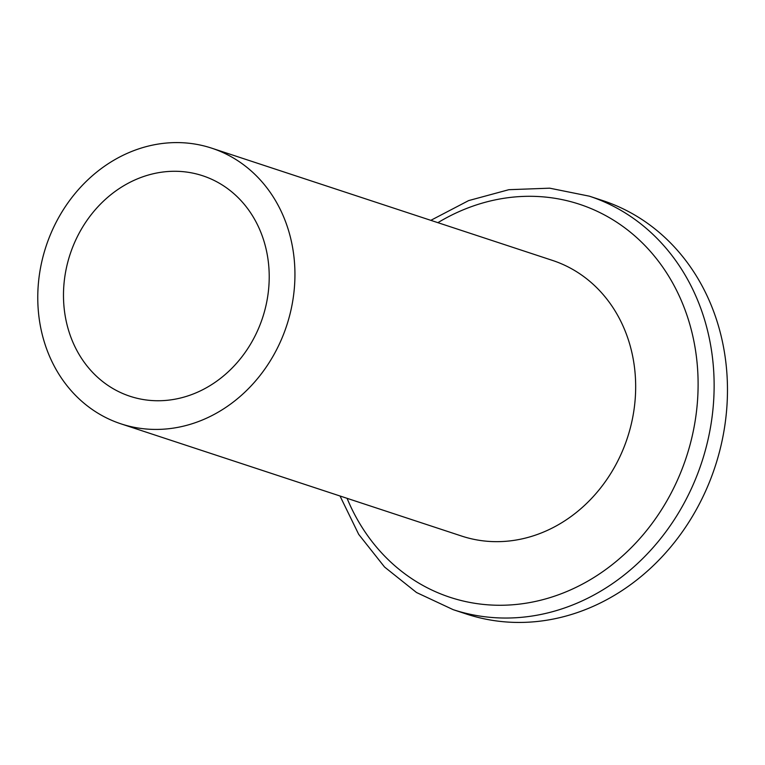 <?xml version="1.0" encoding="UTF-8"?>
<svg xmlns="http://www.w3.org/2000/svg" width="765" height="765" viewBox="0 0 765 765"><rect width="100%" height="100%" fill="white"/><g stroke="black" fill="none" stroke-linecap="round" stroke-linejoin="round"><path stroke-width="1.15" d="M726.75 371.436A217.671 189.988 -71.8 0 0 602.696 200.564L589.356 196.175A217.671 189.988 108.2 0 1 713.41 367.037A217.671 189.988 108.2 0 1 453.167 609.657L466.497 614.056A217.671 189.988 -71.8 0 0 726.75 371.436M63.868 305.149A116.089 101.334 -71.8 0 0 130.031 396.28A116.089 101.334 -71.8 0 0 268.831 266.88A116.089 101.334 -71.8 0 0 202.668 175.749A116.089 101.334 -71.8 0 0 63.868 305.149M120.956 423.839L461.687 536.074A145.111 126.665 -71.8 0 0 635.189 374.334A145.111 126.665 -71.8 0 0 552.493 260.416L211.752 148.181A145.111 126.665 -71.8 0 0 38.25 309.93A145.111 126.665 -71.8 0 0 120.956 423.839A145.111 126.665 -71.8 0 0 294.458 262.099A145.111 126.665 -71.8 0 0 211.752 148.181M347.08 498.331A206.913 180.607 -71.8 0 0 560.401 594.07A206.913 180.607 -71.8 0 0 697.422 366.674A206.913 180.607 -71.8 0 0 437.886 222.672M589.356 196.175L549.71 188.18L508.859 189.691L468.639 200.593L430.819 220.339M340.014 495.997L358.699 534.362L384.566 567.028L416.523 592.521L453.167 609.657"/></g></svg>

